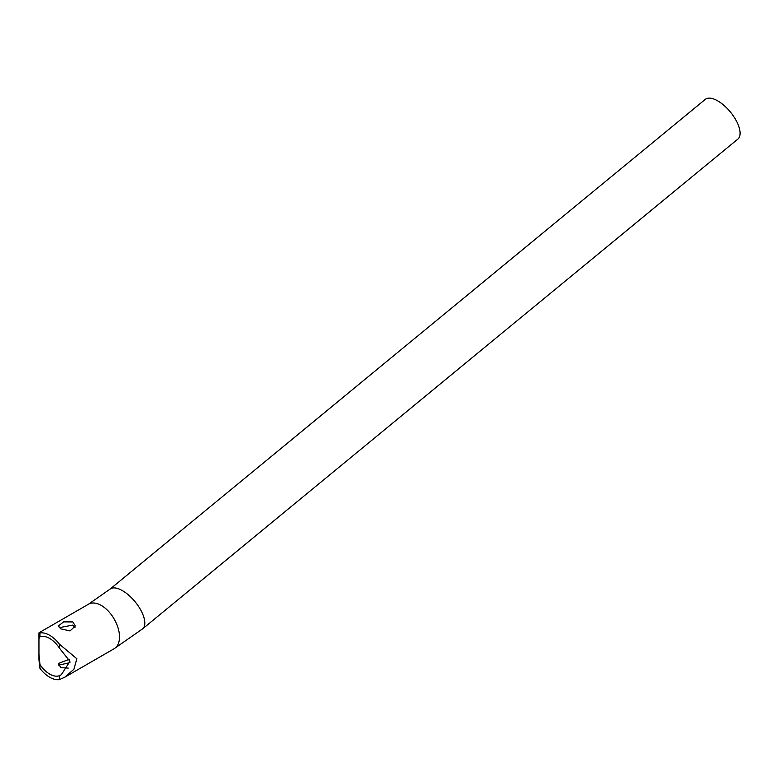 <?xml version="1.0" encoding="UTF-8"?>
<svg xmlns="http://www.w3.org/2000/svg" width="779" height="779" viewBox="0 0 779 779"><rect width="100%" height="100%" fill="white"/><g stroke="black" fill="none" stroke-linecap="round" stroke-linejoin="round"><path stroke-width="1.17" d="M69.428 659.238L58.337 663.494L60.82 667.642L68.24 668.09M69.974 662.627L58.649 665.159M60.82 628.867L58.337 625.975L63.586 621.876L72.817 621.934L75.3 625.975L70.052 630.922L60.82 628.867M59.194 627.67L72.817 625.099L74.998 627.592M109.956 589.187L705.229 99.4A25.688 11.422 50.6 0 1 717.771 100.91A25.688 11.422 50.6 0 1 736.428 121.018A25.688 11.422 50.6 0 1 737.869 139.081L142.596 628.857A25.688 11.422 -129.4 0 0 141.155 610.804A25.688 11.422 -129.4 0 0 122.498 590.686A25.688 11.422 -129.4 0 0 109.956 589.187L88.494 604.202A25.688 14.83 60 0 1 101.338 605.468A25.688 14.83 60 0 1 118.116 628.108A25.688 14.83 60 0 1 114.182 648.693L142.596 628.857M38.95 638.741L38.95 632.918L39.953 632.938A25.688 14.83 60 0 1 49.681 635.294A25.688 14.83 60 0 1 59.418 644.175L76.878 658.771L73.878 669.297L64.715 677.253L59.418 679.6A25.688 14.83 60 0 1 49.681 677.243A25.688 14.83 60 0 1 39.953 668.363L38.95 659.832L38.95 638.741L39.953 636.832A21.812 12.591 60 0 1 49.681 638.459A21.812 12.591 60 0 1 59.418 648.07L59.418 644.175M59.418 648.07L69.915 661.371L61.307 674.741L59.418 675.705A21.812 12.591 60 0 1 49.681 674.078A21.812 12.591 60 0 1 39.953 664.468L38.95 654.009M39.953 632.938L39.953 636.832M39.953 664.468L39.953 668.363M59.418 679.6L59.418 675.705M114.182 648.693L64.715 677.253M88.494 604.202L39.028 632.752"/></g></svg>
